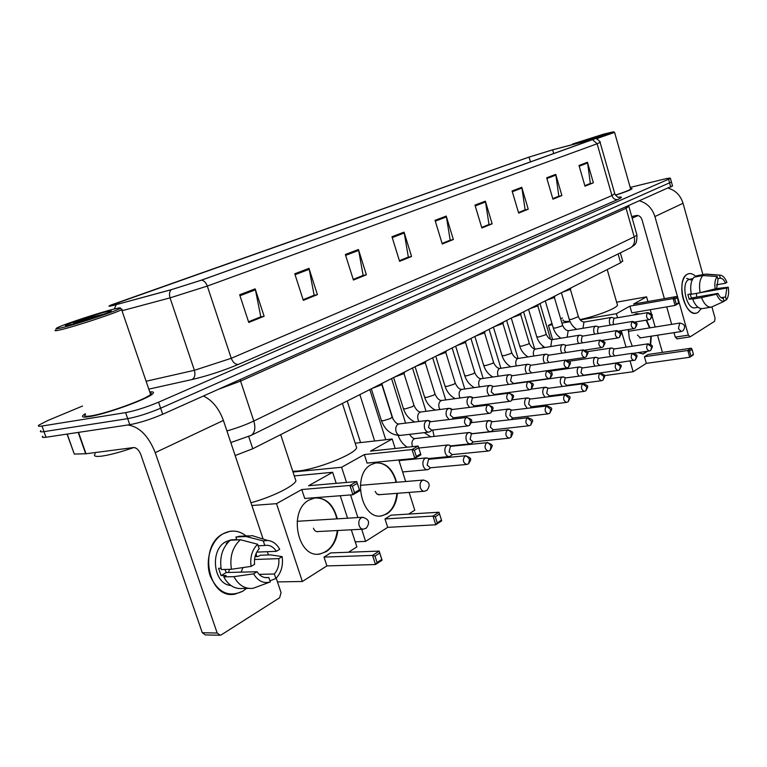 <?xml version="1.0" encoding="UTF-8"?>
<svg xmlns="http://www.w3.org/2000/svg" width="767" height="767" viewBox="0 0 767 767"><rect width="100%" height="100%" fill="white"/><g stroke="black" fill="none" stroke-linecap="round" stroke-linejoin="round"><path stroke-width="1.15" d="M622.641 260.857L620.637 262.784L252.765 448.743L235.153 455.55M42.789 436.202C41.591 437.363 42.664 437.717 45.991 437.248L129.786 424.688C139.652 422.866 150.61 419.386 162.69 414.257L672.506 185.863M82.548 406.031L48.148 420.364L38.849 425.11C37.641 426.231 38.695 426.538 42.012 426.03L125.625 412.617L127.705 418.657C137.561 416.797 148.539 413.317 160.629 408.226L671.432 182.009L160.629 408.226C148.539 413.317 137.561 416.797 127.705 418.657L44.007 431.639L127.705 418.657L129.786 424.688M40.824 430.661C39.616 431.802 40.68 432.128 44.007 431.639C40.68 432.128 39.616 431.802 40.824 430.661M89.145 416.654C105.491 414.305 148.424 398.763 152.758 393.749C154.32 392.234 153.323 391.611 149.747 391.908C153.323 391.611 154.32 392.234 152.758 393.749C148.424 398.763 105.491 414.305 89.145 416.654C83.2 417.574 81.254 417.056 83.296 415.12C81.254 417.056 83.2 417.574 89.145 416.654M615.45 195.221C625.153 192.095 630.714 189.919 632.113 188.682L630.445 188.279L632.113 188.682C630.714 189.919 625.153 192.095 615.45 195.221M113.9 305.237C109.978 306.215 108.684 306.33 110.017 305.582L529.057 157.091L552.643 149.853L594.732 138.846L201.299 280.204L171.568 289.59L113.9 305.237M113.439 305.4L171.185 289.734L201.673 280.108L595.182 138.597L552.911 149.757L528.751 157.177L111.455 304.854C107.553 306.503 108.214 306.675 113.439 305.4M85.242 413.71L83.296 415.12L85.242 413.71M125.625 412.617C135.471 410.719 146.449 407.239 158.577 402.196L670.425 178.395C670.665 177.819 668.201 178.155 663.014 179.392L630.206 187.426M521.771 187.292L528.233 209.19L518.645 213.082L512.088 190.973L521.771 187.292L521.934 188.068L512.318 191.74M555.72 174.358L561.895 195.547L552.94 199.18L546.689 177.791L555.72 174.358L555.883 175.106L546.909 178.529M587.455 162.259L593.361 182.795L584.981 186.189L579.008 165.48L587.455 162.259L587.608 162.988L579.219 166.199M404.046 232.142L411.563 256.475L399.597 261.326L391.966 236.744L404.046 232.142L404.247 233.005L392.225 237.597M358.438 249.515L366.386 274.787L353.424 280.041L345.351 254.5L358.438 249.515L358.659 250.406L345.629 255.382M308.986 268.354L317.404 294.643L303.32 300.348L294.768 273.771L308.986 268.354L309.226 269.284L295.065 274.691M255.171 288.862L264.116 316.244L248.757 322.466L239.659 294.768L255.171 288.862L255.421 289.83L239.975 295.726M485.358 201.155L492.146 223.82L481.849 227.991L474.974 205.115L485.358 201.155L485.54 201.961L475.204 205.911M446.221 216.073L453.364 239.534L442.271 244.031L435.042 220.33L446.221 216.073L446.423 216.898L435.292 221.155M524.657 210.033L518.492 212.574M558.366 196.39L552.796 198.682M593.361 182.795L584.847 185.71M407.862 257.3L399.425 260.77M362.647 275.593L353.242 279.456M313.645 295.429L303.128 299.744M260.339 317.001L248.556 321.833M488.521 224.654L481.695 227.463M449.702 240.368L442.108 243.484M453.364 239.534L449.711 240.407M442.099 243.446L450.181 240.167L446.423 216.898M492.146 223.82L488.541 224.693M481.676 227.425L489.001 224.463L485.54 201.961M264.116 316.244L260.358 317.049M248.537 321.776L260.828 316.8L255.421 289.83M317.404 294.643L313.665 295.477M303.109 299.696L314.134 295.228L309.226 269.284M366.386 274.787L362.666 275.641M353.223 279.409L363.136 275.401L358.659 250.406M411.563 256.475L407.871 257.348M399.406 260.722L408.341 257.098L404.247 233.005M584.837 185.672L590.341 183.447L587.608 162.988M561.895 195.547L558.376 196.429M552.786 198.643L558.827 196.199L555.883 175.106M528.233 209.19L524.666 210.072M518.521 212.555L525.127 209.842L521.934 188.068M242.765 591.232C228.662 597.714 217.809 592.603 210.225 575.921C204.76 560.284 211.069 540.313 223.264 533.698C231.279 529.604 238.882 530.352 246.063 535.951C241.164 531.991 235.795 530.457 229.937 531.32L223.264 533.698C197.733 545.979 208.298 600.034 235.047 594.099L242.765 591.232L246.504 588.404L242.765 591.232M127.773 424.985C139.316 426.625 148.472 435.848 155.231 452.635L217.186 633.034L220.234 635.249L221.318 634.836L279.61 597.79L281.067 592.642L276.216 578.165M203.485 396.021C212.392 400.393 219.026 408.533 223.398 420.431L263.119 539.067M256.14 553.4L256.715 556.602L256.14 553.4M267.347 551.684L268.431 554.934M219.439 635.229L205.335 634.913L202.287 632.717L140.773 454.438C138.913 449.932 136.468 447.64 133.448 447.564L86.019 453.757L74.274 454.064L67.055 434.084M264.682 577.513L267.999 577.58C263.608 578.107 259.975 576.151 257.098 571.731L226.332 572.518L224.856 569.45M231.433 569.267L251.077 566.391L254.596 564.291C254.002 558.04 255.526 552.873 259.169 548.788L257.635 544.225L240.368 539.728L230.234 540.236C222.353 547.513 219.372 557.283 221.27 569.555L231.433 569.267C229.515 556.9 232.497 547.053 240.368 539.728M230.857 585.461C213.293 584.521 209.449 549.699 225.958 541.655L230.905 539.882L234.012 539.728M254.548 559.488L278.766 558.644L282.131 556.612L270.463 554.857L260.301 555.241L258.086 556.554L255.028 556.66M258.163 545.788L264.797 545.49L263.282 540.946L246.025 536.497L235.891 537.025L236.859 539.901M235.891 537.025L242.046 536.162M246.025 536.497L252.199 535.634L259.505 537.926M251.077 566.391C249.879 557.264 252.065 549.872 257.635 544.225M263.282 540.946L267.51 540.447C272.64 540.917 276.695 543.88 279.706 549.306L276.321 551.329L256.772 552.115M282.131 556.612C283.339 565.49 281.249 572.786 275.861 578.51L274.346 574.004L259.121 574.358M269.926 580.859L275.861 578.51M264.797 545.49L265.305 545.385C269.783 544.848 273.455 546.833 276.321 551.329M278.766 558.644C279.361 564.761 277.894 569.881 274.346 574.004M221.03 568.261L218.585 568.328L221.069 575.614L226.102 575.499L223.763 576.88L233.945 576.659L253.589 573.85L257.098 571.731M228.633 541.694L226.217 543.429L227.099 543.391M248.671 588.375L242.823 588.452C234.788 589.296 228.432 585.442 223.763 576.88M268.776 577.426L270.3 581.952L253.033 588.318C244.989 589.171 238.623 585.279 233.945 576.659M270.3 581.952C263.484 583.773 257.913 581.07 253.589 573.85M242.986 567.58L241.078 572.134M229.573 569.315L228.461 572.46M221.069 575.614L226.332 572.518M114.235 308.996C100.218 312.39 64.725 324.029 57.592 327.595C54.562 329.091 55.924 329.148 61.676 327.777C76.671 324.24 117.667 310.587 120.16 308.344C121.301 307.519 119.326 307.74 114.235 308.996M55.924 329.848C53.767 331.056 55.435 331.008 60.919 329.705C75.952 326.186 116.9 312.62 121.627 309.638L122.135 309.341L121.215 308.871M85.492 414.439C83.574 416.251 85.405 416.73 90.995 415.867C106.325 413.653 146.516 399.108 150.6 394.401L151.272 393.183L149.996 392.637M95.204 453.776C93.191 456.097 95.29 456.892 101.522 456.164C109.7 455.023 120.467 452.147 133.822 447.535M69.49 324.978C79.317 322.648 105.597 314.019 110.227 311.623C112.337 310.558 111.225 310.558 106.891 311.613C96.134 314.211 68.014 323.549 65.674 325.333C64.802 325.917 66.077 325.802 69.49 324.978M103.852 314.182L89.298 317.691L73.632 323.022L80.104 322.025M73.632 323.022L92.241 318.2M89.298 317.691L102.011 314.853M250.962 502.759C271.365 497.256 293.521 486.412 295.947 480.986L294.883 477.764M337.835 530.505C336.588 540.198 332.725 547.245 326.234 551.636L320.127 553.947C297.567 559.124 287.75 510.467 309.264 499.959L314.604 498.023C325.898 497.409 333.463 504.341 337.288 518.837M326.905 565.912L324 557.082L330.663 552.911L379.166 551.099L382.1 560.188L375.514 564.531L326.905 565.912L302.351 581.482L277.472 581.923M351.315 529.786L356.876 546.909L348.458 552.25M382.1 560.188L381.774 559.421L377.067 562.518L375.514 564.531L372.551 555.394L324 557.082M347.556 518.204L340.251 495.741M336.214 483.325L332.638 472.29L308.622 485.712L356.732 481.551L359.704 490.784L352.945 494.753L349.934 485.473L356.732 481.551L359.704 490.784M302.351 581.482L276.503 503.66L301.786 489.528L304.739 498.492L352.945 494.753L354.507 492.721L359.339 489.883M294.279 475.914L332.638 472.29M276.503 503.66L251.883 505.511M377.067 562.518L374.996 556.104L372.551 555.394L379.166 551.099L379.713 553.026L374.996 556.104M381.774 559.421L379.713 553.026M301.786 489.528L349.934 485.473L352.398 486.211L357.249 483.402M352.398 486.211L354.507 492.721M315.716 497.879C324.94 497.994 331.622 503.66 335.754 514.887L336.799 518.866M337.346 530.534C335.361 543.726 329.455 551.531 319.647 553.966L318.113 554.119M313.435 528.195C314.365 530.649 315.841 531.799 317.835 531.636L318.228 531.541M292.745 471.264L297.452 471.063C316.157 469.625 354.431 454.495 356.674 447.842L355.802 445.138M397.421 493.296C396.539 502.845 393.059 509.7 386.99 513.852L381.851 515.808C361.334 520.716 351.622 474.102 371.209 464.591L375.705 462.952C385.791 462.367 392.752 468.819 396.577 482.29M437.248 522.873L435.32 516.766L433.029 516.086L435.771 524.781L437.248 522.873L441.476 520.084L441.687 520.879L435.771 524.781L387.709 527.351L365.6 541.377L355.226 541.838M409.118 492.404L414.765 510.199L408.629 514.091M387.709 527.351L385.015 518.933L391.017 515.175L438.964 512.222L439.558 514.005L435.32 516.766M405.666 481.532L398.821 459.97M395.178 448.484L392.177 439.012L370.509 451.121L418.14 446.039L412.042 449.558L414.362 450.267L418.705 447.746L418.14 446.039M364.354 454.563L367.096 463.095L414.822 458.388L412.042 449.558L364.354 454.563L341.612 467.276L346.521 482.433M350.567 494.945L357.892 517.572M361.669 529.24L365.6 541.377M355.188 443.201L392.177 439.012M341.612 467.276L292.994 472.012M438.964 512.222L433.029 516.086L385.015 518.933M441.476 520.084L439.558 514.005M418.705 447.746L420.901 454.821L414.822 458.388L416.308 456.461L420.652 453.911M414.362 450.267L416.308 456.461M376.444 462.846C385.034 462.865 391.323 468.388 395.302 479.394L396.098 482.328M396.932 493.334C395.504 506.009 390.307 513.507 381.362 515.846L380.317 515.97M375.159 491.398L376.846 494.034L379.646 494.657M563.045 319.791C562.499 321.229 564.8 321.728 569.929 321.268M579.929 319.618C596.266 316.215 616.735 308.305 617.483 305.17L617.176 304.135M633.369 315.045L636.322 313.617L639.889 313.943M646.61 320.098L649.956 327.845M651.317 336.186L650.656 344.431M647.578 351.228L643.273 353.961L637.837 352.667M690.875 355.783L689.533 351.018L687.817 350.461L689.734 357.259L693.378 354.143L693.234 354.958L689.734 357.259L646.332 363.357L633.159 371.717L604.377 375.648M646.332 363.357L644.424 356.732L648.019 354.488L691.316 348.18L692.035 349.388L689.533 351.018M632.305 346.214L629.323 338.305L628.288 329.551M662.41 352.389L657.511 335.217M655.171 327.01L652.103 316.244M651.509 314.173L650.234 309.695M647.914 301.565L646.562 296.829L633.561 304.096L676.734 296.493L673.148 298.564L674.874 299.13L677.434 297.644L676.734 296.493M629.889 306.148L631.816 312.85L675.094 305.439L673.148 298.564L629.889 306.148L616.39 313.693L617.55 317.73M621.299 330.682L626.064 347.163M630.091 361.084L633.159 371.717M616.62 302.188L646.562 296.829M562.489 317.912L560.696 318.871M551.962 323.511L548.415 325.409L552.614 339.58M616.39 313.693L580.197 319.925M570.102 321.67L561.933 323.08M552.326 324.729L548.415 325.409M691.316 348.18L687.817 350.461L644.424 356.732M693.378 354.143L692.035 349.388M677.434 297.644L678.67 303.339L675.094 305.439L678.795 302.457M674.874 299.13L676.245 303.953M646.169 320.175L649.515 327.921M650.886 336.253L650.282 344.21M647.137 351.296L642.813 354.028M637.435 335.064L640.522 337.863M636.265 313.636L639.457 314.01M429.51 459.251L427.171 457.947L425.139 458.282C423.048 459.922 422.416 462.491 423.25 465.972C424.209 468.608 425.666 469.845 427.612 469.692L429.108 468.944M465.914 455.713L429.223 459.27L428.523 459.538L427.161 465.099L430.306 467.793L466.394 464.486M450.91 446.298L448.906 445.004L447.008 445.32C444.994 446.902 444.39 449.404 445.205 452.818C446.145 455.416 447.564 456.643 449.443 456.499L450.843 455.799M451.264 446.25L450.354 446.528L449.059 451.955L452.118 454.61L488.023 451.063M471.763 433.834L469.807 432.55L468.023 432.856C466.087 434.381 465.521 436.826 466.307 440.181C467.228 442.741 468.599 443.959 470.43 443.815L471.734 443.163M472.184 433.758L471.341 434.017L470.113 439.309L473.086 441.945L508.78 438.178M490.909 420.997L488.234 420.872C486.374 422.349 485.837 424.726 486.614 428.024C487.515 430.555 488.847 431.754 490.612 431.62L491.829 431.016M492.309 421.745L491.522 421.984L490.353 427.161L493.248 429.769L528.731 425.79M510.18 409.425L507.696 409.329C505.904 410.757 505.386 413.087 506.153 416.318L508.933 419.798M511.675 410.172L510.956 410.403L509.844 415.465L512.653 418.044L547.906 413.883M528.751 398.274L526.44 398.207C524.714 399.588 524.225 401.87 524.964 405.043L527.197 408.265M530.342 399.032L529.671 399.252L528.616 404.19L531.339 406.75L566.362 402.416M546.67 387.536L544.512 387.498C542.854 388.831 542.384 391.065 543.113 394.18L544.973 397.153M548.328 388.294L547.715 388.495L546.698 393.337L549.354 395.858L584.138 391.371M563.956 377.172L561.943 377.153C560.341 378.457 559.891 380.633 560.6 383.701L562.192 386.443M565.691 377.939L565.106 378.131L564.148 382.858L566.736 385.36L601.261 380.729M580.648 367.182L578.769 367.182C577.215 368.438 576.794 370.566 577.493 373.587L578.855 376.108M582.805 367.949L581.904 368.122L580.993 372.752L583.505 375.226L617.78 370.471M596.784 357.527L595.01 357.547C593.524 358.764 593.121 360.854 593.802 363.817L594.971 366.147M598.979 358.294L598.126 358.448L597.253 362.992L599.698 365.437L635.086 360.107M612.373 348.208L610.714 348.228C609.276 349.416 608.893 351.459 609.554 354.373L610.58 356.521M614.607 348.956L613.801 349.11L612.967 353.558L614.683 355.907M372.053 388.447L381.966 384.689M430.412 421.735L427.353 420.46C424.659 421.553 423.748 424.161 424.611 428.312C425.599 430.996 427.075 432.252 429.041 432.099L430.565 431.294M430.699 421.697L429.846 421.946L428.504 427.401L431.696 430.143L467.64 425.963M394.411 377.143L404.075 373.51M451.945 409.588L448.992 408.332C446.413 409.386 445.55 411.937 446.404 415.982L449.002 419.463M452.3 409.52L451.514 409.76L450.229 415.081L453.335 417.794L489.087 413.403M415.915 366.271L425.349 362.753M472.654 397.91L469.797 396.673C467.333 397.699 466.518 400.182 467.352 404.132L469.462 407.325M473.066 397.824L472.347 398.044L471.12 403.241L474.14 405.925L509.681 401.352M436.624 355.811L445.838 352.398M491.609 385.83L489.825 385.456C487.457 386.443 486.69 388.869 487.496 392.742L489.26 395.647M493.047 386.558L492.385 386.769L491.225 391.851L494.149 394.497L529.47 389.761M456.576 345.725L465.588 342.408M510.755 374.977L509.106 374.66C506.843 375.619 506.105 377.987 506.901 381.765L508.387 384.42M512.289 375.725L511.675 375.916L510.573 380.883L513.42 383.51L548.51 378.61M475.808 335.994L484.619 332.782M529.211 364.536L527.686 364.248C525.51 365.178 524.81 367.489 525.587 371.19L526.852 373.615M531.272 365.293L530.265 365.466L529.211 370.317L531.589 372.935M494.37 326.617L502.989 323.492M547.015 354.459L545.596 354.21C543.515 355.111 542.844 357.374 543.611 360.998L544.695 363.203M549.134 355.217L548.184 355.38L547.187 360.126L548.961 362.57M512.279 317.557L520.726 314.518M564.205 344.747L562.882 344.527C560.878 345.409 560.246 347.614 560.993 351.161L561.933 353.175M566.372 345.505L565.48 345.658L564.522 350.298L565.969 352.552M529.585 308.813L537.859 305.851M580.801 335.371L579.574 335.179C577.647 336.032 577.043 338.199 577.781 341.67L578.586 343.491M583.016 336.119L582.163 336.262L581.261 340.816L582.46 342.878M546.315 300.357L554.416 297.471M596.841 326.32L595.7 326.148C593.84 326.982 593.274 329.091 593.984 332.504L594.684 334.153M599.094 327.058L598.289 327.193L597.426 331.651L598.442 333.54M562.489 292.179L570.437 289.37M612.354 317.567L611.28 317.423C609.497 318.228 608.95 320.299 609.66 323.645L610.264 325.131M614.635 318.295L613.868 318.43L613.044 322.802L613.916 324.527M697.989 312.485C694.25 314.451 690.521 312.706 686.801 307.251C682.438 299.667 680.943 291.518 682.314 282.783C683.234 278.507 684.883 275.66 687.27 274.26C690.118 272.803 693.061 273.656 696.091 276.791C693.694 274.27 691.288 273.225 688.871 273.656L687.27 274.26C675.871 279.399 684.385 316.685 696.139 313.214L697.989 312.485L701.239 308.641L697.989 312.485M639.879 200.973C647.281 203.265 652.295 208.451 654.922 216.553L688.363 335.131L690.233 336.79L714.604 321.296L715.074 318.247L711.92 306.915M668.373 188.241C675.622 190.417 680.511 195.422 683.033 203.274L702.917 274.624M677.165 338.774L675.296 337.135L674.02 332.648M671.671 324.355L666.715 306.877M664.385 298.66L641.931 219.467C640.828 216.553 638.94 215.249 636.255 215.537L631.701 216.582M711.114 307.145L702.534 308.583C698.67 308.938 695.372 305.784 692.639 299.111L701.489 297.577C704.211 304.288 707.5 307.462 711.354 307.107L724.077 301.364L723.252 298.373C721.268 298.344 719.513 296.685 718.008 293.387L691.383 298.018L690.185 294.068M700.127 292.716L716.646 288.507L718.027 279.524L717.193 276.523L702.869 275.535L694.068 277.165C690.923 280.751 689.993 286.455 691.288 294.269L700.127 292.716C698.833 284.854 699.744 279.13 702.869 275.535M698.066 307.279L695.199 307.768C686.686 310.271 680.511 283.32 688.747 279.533L692.965 278.526M692.4 279.524L690.242 279.926L692.543 278.603M686.59 278.335L689.389 279.418M717.778 278.642L720.328 278.172L719.494 275.18L705.199 274.202L696.407 275.842L696.647 276.686M705.199 274.202L706.848 274.145M700.405 292.649L726.867 288.037L728.257 287.194L716.503 288.593M715.218 289.36C714.355 283.608 715.017 279.322 717.193 276.523M719.494 275.18L719.992 275.142C722.706 275.363 725.016 277.769 726.924 282.371L725.534 283.205L716.464 284.825M728.257 287.194C729.12 292.85 728.477 297.107 726.359 299.955L725.534 296.973L721.181 297.721M723.99 301.038L726.359 299.955M720.328 278.172C722.313 278.248 724.048 279.926 725.534 283.205M726.867 288.037L725.534 296.973M691.211 293.886L687.865 294.48L689.217 299.303L693.598 298.545L692.639 299.111M724.077 301.364C721.201 301.604 718.698 299.235 716.579 294.25L718.008 293.387M701.489 297.577L716.579 294.25M696.503 293.349L696.666 297.097M689.217 299.303L691.383 298.018M603.782 134.091L572.479 144.052L581.578 142.029C594.099 138.559 613.389 132.375 613.475 131.809L603.782 134.091M584.847 140.86L607.349 133.707L600.647 135.213L578.165 142.413L584.847 140.86M596.036 137.542L581.156 141.857M632.133 218.106L638.115 215.565M615.383 195.115C624.3 192.239 629.391 190.235 630.675 189.094L630.57 188.73M596.381 138.75L614.549 132.394M588.068 139.575L593.706 138.261M248.709 436.557L252.765 448.743M618.097 253.954L620.637 262.784M134.829 447.679L135.807 448.062M162.69 414.257L158.577 402.196M45.991 437.248L42.012 426.03M670.761 187.167L668.594 179.411M204.54 396.52L204.262 395.676M226.917 430.939C237.022 428.053 245.986 424.745 253.81 421.025L240.57 381.103L218.863 389.147M250.272 435.819L251.269 435.311C254.903 432.53 255.747 427.775 253.81 421.025L634.204 236.85L626.073 208.308L240.57 381.103L240.301 379.569M629.621 248.259L630.627 247.751C634.117 245.335 635.306 241.701 634.204 236.85L636.955 235.057L636.811 234.539M628.758 206.265L626.073 208.308L625.977 207.186M118.521 302.246L119.077 303.857M114.35 308.967L116.133 304.691M592.632 139.738L597.119 143.765L207.301 286.081C206.035 282.716 204.156 280.722 201.673 280.108M600.091 142.326L597.119 143.765L611.941 195.575L614.75 193.648M122.001 310.731L170.044 297.874L194.396 370.308L231.26 358.294L207.301 286.081L170.044 297.874C169.037 294.403 169.411 291.69 171.185 289.734M618.269 197.215C622.612 196.668 622.43 197.455 617.713 199.564L238.336 364.421C223.178 370.758 207.771 375.801 192.114 379.521L148.798 389.137M146.104 381.247L194.396 370.308C195.547 374.689 194.789 377.757 192.114 379.521M238.336 364.421C235.306 364.526 232.947 362.484 231.26 358.294L611.941 195.575C613.073 198.557 614.99 199.89 617.713 199.564M589.622 139.901L589.852 140.706M552.643 149.853L553.755 153.668M529.057 157.091L530.505 162.019M223.398 420.431L155.231 452.635M78.512 432.367L86.019 453.757M202.287 632.717L217.186 633.034M85.683 453.786L78.186 432.415M67.228 434.064L74.274 454.064M297.107 521.301L362.369 517.294C368.994 518.914 370.298 522.528 366.281 528.127L363.577 529.134C361.583 529.297 360.107 528.118 359.157 525.577C358.314 522.106 359.004 519.489 361.219 517.735L363.165 517.274M360.298 485.329L423.183 480.065C429.52 481.542 430.795 484.945 427.018 490.286L424.515 491.235C422.684 491.379 421.313 490.228 420.421 487.774C419.626 484.476 420.23 482.031 422.224 480.43L423.729 480.027M639.812 337.979L681.182 331.526L678.431 328.544L679.725 323.06L628.326 331.325M464.879 456.01L465.579 455.742C472.347 458.493 471.369 458.887 468.627 463.719L469.452 459.788C468.484 457.324 466.959 456.068 464.879 456.01C462.415 460.008 463.019 462.827 466.7 464.457L468.33 463.91M487.438 442.482L487.141 442.511C493.756 445.243 492.836 444.802 490.171 450.315L491.005 446.442C490.055 444.026 488.55 442.799 486.489 442.76C484.13 446.662 484.734 449.424 488.291 451.044L489.864 450.507M451.015 446.279L486.489 442.76M508.118 429.779L507.859 429.798C514.408 432.521 513.439 431.994 510.851 437.439L511.359 432.751L509.537 430.671L507.246 430.038C504.983 433.844 505.578 436.548 509.02 438.149L510.544 437.631M407.21 447.199C402.905 444.39 399.904 440.479 398.207 435.464L401.419 435.272M415.235 438.542L413.844 439.021C411.879 440.824 411.428 443.355 412.521 446.634M471.954 433.786L507.246 430.038M527.984 417.564L527.763 417.593C534.273 420.297 533.228 419.731 530.716 425.071L531.589 421.304L527.188 417.814C525.021 421.524 525.606 424.18 528.933 425.771L530.419 425.263M432.713 430.028L434.132 436.423M492.107 421.764L527.188 417.814M547.101 405.82L546.909 405.848C553.343 408.523 552.278 407.871 549.834 413.173L550.716 409.463L546.363 406.05C544.292 409.683 544.867 412.282 548.089 413.854L549.536 413.365M511.503 410.201L546.363 406.05M565.509 394.516L565.337 394.535C571.703 397.21 570.619 396.472 568.222 401.726L569.124 398.063L564.828 394.737C562.834 398.284 563.4 400.834 566.525 402.397L567.935 401.908M530.179 399.051L564.828 394.737M583.236 383.634L583.083 383.653C589.42 386.309 588.26 385.542 585.94 390.691L586.851 387.086L582.604 383.836C580.696 387.306 581.252 389.818 584.281 391.352L585.652 390.882M548.194 388.313L582.604 383.836M600.321 373.136L600.187 373.155C606.419 375.772 605.307 374.9 603.015 380.068L603.936 376.511L599.736 373.328C597.905 376.731 598.452 379.186 601.386 380.72L602.728 380.25M565.567 377.949L599.736 373.328M616.265 363.203L616.687 363.031C623.044 365.792 621.682 365.073 619.487 369.809L620.407 366.3L616.265 363.203C614.501 366.521 615.038 368.937 617.895 370.451L619.199 370.001M632.219 353.424L632.622 353.261C638.412 355.303 637.645 355.073 635.383 359.915L636.313 356.463L632.219 353.424C630.512 356.674 631.049 359.052 633.82 360.548M647.616 343.98L648 343.827C653.695 345.821 652.957 345.543 650.723 350.366L651.662 346.952L647.616 343.98C645.977 347.163 646.504 349.503 649.198 350.989L650.435 350.548M466.873 417.286L466.614 417.315C473.392 420.019 472.539 420.268 469.634 425.263L470.535 421.236C469.567 418.782 468.062 417.555 465.991 417.545C463.546 421.486 464.169 424.285 467.87 425.934L469.318 425.455M371.314 388.821L381.343 420.374L383.126 420.805L390.643 418.437L392.081 416.932M399.185 423.921L397.795 424.41C395.868 426.021 395.302 428.446 396.098 431.677C397.076 434.304 398.552 435.541 400.527 435.378L428.705 432.137M430.469 421.725L465.991 417.545M488.243 404.918L488.013 404.947C494.648 407.603 493.814 407.162 491.005 412.723L491.925 408.753C490.985 406.347 489.49 405.149 487.438 405.158C485.089 409.003 485.712 411.745 489.288 413.384L490.688 412.914M393.624 377.546L403.384 408.523L405.206 408.907L412.569 406.596L413.931 405.177M420.939 411.956L419.645 412.416C417.794 413.979 417.258 416.347 418.034 419.511L419.003 421.486M452.099 409.549L487.438 405.158M508.77 393.04L508.579 393.059C515.117 395.705 514.283 395.139 511.531 400.681L512.471 396.769C511.551 394.411 510.074 393.241 508.032 393.27C505.789 397.018 506.402 399.703 509.863 401.323L511.215 400.873M415.091 366.693L424.592 397.114L426.452 397.469L433.671 395.197L434.956 393.864M441.869 400.451L440.661 400.882C438.887 402.397 438.379 404.708 439.136 407.814L439.903 409.511M472.894 397.843L508.032 393.27M528.511 381.621L528.348 381.64C534.82 384.267 533.937 383.615 531.263 389.109L531.876 384.401L530.093 382.397L527.83 381.832C525.683 385.494 526.277 388.131 529.633 389.732L530.946 389.291M435.761 356.243L445.013 386.127L446.902 386.443L453.987 384.219L455.205 382.973M462.022 389.368L460.909 389.77C459.193 391.237 458.704 393.5 459.452 396.558L460.066 397.987M492.893 386.587L527.83 381.832M546.881 370.835L547.36 370.653C551.042 371.612 552.547 372.637 551.895 373.74C552.691 373.913 552.135 375.322 550.236 377.968L551.205 374.162L546.881 370.835C544.819 374.411 545.404 377 548.645 378.591L549.929 378.15M455.675 346.176L464.697 375.542L466.614 375.83L473.575 373.644L474.725 372.465M481.455 378.677L480.41 379.071C478.761 380.49 478.301 382.704 479.02 385.705L479.509 386.904M565.212 360.241L565.663 360.068C571.99 362.657 571.07 361.851 568.51 367.249L569.488 363.5L565.212 360.241C563.237 363.74 563.812 366.281 566.957 367.853L568.203 367.431M474.878 336.473L483.68 365.332L485.626 365.591L492.452 363.453L493.545 362.34M500.189 368.381L499.212 368.754C497.62 370.125 497.179 372.292 497.898 375.245L498.272 376.233M582.882 350.04L583.303 349.877C589.583 352.456 588.615 351.593 586.113 356.914L587.1 353.223L582.882 350.04C580.974 353.462 581.549 355.955 584.588 357.518L585.806 357.106M493.402 327.106L501.992 355.485L503.957 355.715L510.669 353.616L511.704 352.561M518.271 358.448L517.351 358.793C515.817 360.135 515.405 362.254 516.095 365.15L516.383 365.945M599.909 340.203L600.302 340.059C606.668 342.724 605.499 342.034 603.083 346.962L604.07 343.309L599.909 340.203C598.078 343.558 598.644 346.003 601.596 347.547L602.776 347.144M511.282 318.065L519.671 345.975L521.665 346.176L528.252 344.115L529.24 343.127M562.882 344.527L534.867 349.186C533.391 350.481 532.988 352.561 533.669 355.409L533.88 356.032M616.332 330.721L616.706 330.577C622.862 333.118 621.845 332.14 619.448 337.355L620.455 333.76L616.332 330.721C614.578 334 615.124 336.406 617.991 337.931L619.151 337.538M528.559 309.331L536.756 336.79L538.77 336.972L545.241 334.939L546.181 334M579.574 335.179L552.48 339.599L551.78 339.896L550.792 346.454M632.19 321.565L632.545 321.431C638.288 323.396 637.693 323.099 635.249 328.084L636.255 324.537L632.19 321.565C630.493 324.777 631.04 327.135 633.82 328.65L634.951 328.266M545.26 300.885L553.266 327.912L555.308 328.065L561.665 326.071L562.556 325.179M595.7 326.148L568.798 330.644L568.136 330.922L567.139 337.212M647.501 312.715L647.837 312.591C653.743 314.901 652.822 313.971 650.512 319.13L651.519 315.63L647.501 312.715C645.872 315.86 646.408 318.19 649.112 319.686L650.215 319.312M561.415 292.726L569.239 319.321L571.3 319.446L578.395 316.646M611.28 317.423L584.579 321.977L583.946 322.245L582.958 328.276M683.033 203.274L654.922 216.553M675.296 337.135L688.363 335.131M620.34 252.842L622.766 261.298M672.582 186.122L670.425 178.395M230.809 442.578L251.269 435.311L630.627 247.751C634.625 244.414 636.936 245.737 636.955 235.057L628.719 205.959M595.182 138.597C595.125 137.149 601.577 142.365 600.139 142.509L614.856 194.003C617.023 196.86 618.49 197.963 619.266 197.311L618.557 197.282M110.045 305.669L109.528 306.043M267.999 577.58L265.459 577.637M236.754 539.584L230.905 539.882M248.69 535.817L238.556 536.344M267.51 540.447L252.199 535.634M66.317 325.649L65.674 325.333M150.6 394.401L121.627 309.638M120.16 308.344L122.135 309.341M295.947 480.986L280.693 434.63M316.781 531.617L362.916 529.172M319.647 553.966L320.127 553.947M317.174 531.665L317.835 531.636M356.674 447.842L342.398 403.432M378.38 494.753L424.036 491.273M381.362 515.846L381.851 515.808M378.773 494.782L379.253 494.753M617.483 305.17L607.205 269.572M681.182 331.526L682.994 330.788C685.919 326.55 684.826 323.981 679.725 323.06M399.022 460.583L426.107 457.928M429.817 459.212L427.171 457.947M347.221 400.997L360.567 442.597M402.627 471.945L427.181 469.73M430.709 467.755L428.619 469.308M359.848 394.612L374.651 440.996M418.801 448.043L447.909 444.975M451.571 446.221L448.906 445.004M369.809 389.578L385.763 439.74M428.446 458.551L449.059 456.538M452.501 454.572L450.382 456.135M382.052 384.43L393.107 419.338M409.444 434.352C411.639 437.353 413.471 438.762 414.918 438.571L468.867 432.54M472.472 433.729L469.807 432.55M391.553 378.591L405.59 423.135M450.804 445.867L470.094 443.853M473.44 441.907L471.312 443.479M430.69 436.807L424.266 432.646M471.427 422.646L489.039 420.565M492.587 421.706L489.912 420.575M412.493 368.007L426.03 411.304M472.299 433.652L490.314 431.648M493.584 429.731L491.436 431.303M492.462 411.026L508.444 409.041M511.944 410.144L509.269 409.051M432.674 357.805L445.742 399.923M512.97 418.005L510.822 419.578M512.442 399.847L527.15 397.939M530.591 399.003L527.926 397.948M452.147 347.959L464.773 388.974M531.646 406.711L529.978 407.929M531.243 389.118L545.174 387.239M548.578 388.265L545.912 387.249M470.938 338.458L483.152 378.438M549.642 395.82L548.424 396.712M529.029 381.592L562.566 376.913M565.921 377.901L563.266 376.923M489.087 329.283L500.909 368.275M567.005 385.322L566.199 385.906M550.035 371.18L579.363 366.952M582.671 367.901L580.015 366.952M616.687 363.031L582.335 367.949M506.623 320.424L518.08 358.477M526.824 356.137L527.111 357.077M569.133 361.247L595.576 357.326M598.845 358.247L596.199 357.326M632.622 353.261L598.528 358.294M523.583 311.853L534.637 348.841M542.729 345.946L543.237 347.652M587.234 351.689L611.251 348.026M614.482 348.918L611.836 348.026M648 343.827L614.185 348.966M539.987 303.559L550.601 339.321M649.198 350.989L633.763 353.261M400.173 435.416C391.4 435.234 385.168 430.345 381.458 420.757M381.956 384.938L392.205 417.306C394.411 421.783 396.635 424.007 398.878 423.959L427.353 420.46M431.044 421.658L428.389 420.479M381.822 385.101L382.503 383.164M432.109 430.095L430.028 431.716M414.813 422.003C409.357 419.338 405.58 414.966 403.49 408.869M404.065 373.75L414.046 405.532C416.184 409.904 418.389 412.061 420.671 411.994L448.992 408.332M452.626 409.482L449.97 408.351M403.941 373.893L404.621 371.985M453.728 417.747L451.974 419.098M435.359 410.096C430.201 407.43 426.644 403.212 424.697 397.44M425.349 362.973L435.062 394.19C437.132 398.466 439.328 400.566 441.629 400.479L469.797 396.673M473.383 397.776L470.717 396.683M425.225 363.117L425.896 361.228M474.505 405.877L473.249 406.836M455.195 398.648C450.306 395.993 446.95 391.918 445.109 386.434M445.838 352.59L455.301 383.27C457.314 387.45 459.491 389.492 461.82 389.396L489.825 385.456M493.354 386.52L490.688 385.465M445.723 352.724L446.394 350.864M494.494 394.459L493.708 395.053M474.361 387.632C469.711 384.996 466.518 381.065 464.783 375.82M465.579 342.6L474.811 372.752C476.758 376.837 478.915 378.821 481.273 378.706L509.106 374.66M512.577 375.677L509.911 374.66M547.36 370.653L512.164 375.744M465.473 342.724L466.135 340.884M492.874 377.019C488.435 374.421 485.396 370.614 483.756 365.6M484.61 332.955L493.622 362.599C495.52 366.607 497.658 368.534 500.036 368.409L527.686 364.248M531.109 365.236L528.444 364.248M565.663 360.068L530.716 365.293M484.514 333.07L485.175 331.258M566.832 367.872L547.945 370.605M510.764 366.789C506.517 364.229 503.622 360.538 502.069 355.735M502.979 323.645L511.771 352.81C513.622 356.722 515.74 358.611 518.128 358.467L545.596 354.21M548.98 355.169L546.325 354.21M583.303 349.877L548.616 355.217M502.893 323.76L503.555 321.977M584.588 357.518L567.149 360.116M528.06 356.933C523.995 354.402 521.224 350.826 519.738 346.205M566.219 345.447L563.563 344.527M600.302 340.059L565.883 345.505M535.606 348.87C533.199 349.033 531.1 347.192 529.307 343.357L520.716 314.662M520.63 314.777L521.292 313.003M601.596 347.547L585.24 350.059M544.791 347.413C540.888 344.929 538.233 341.459 536.823 337.001M582.872 336.071L580.216 335.179M616.706 330.577L582.546 336.119M552.48 339.599C550.064 339.771 547.983 337.979 546.238 334.22L537.849 305.985M537.772 306.091L538.424 304.346M617.991 337.931L602.555 340.366M560.974 338.218C557.226 335.773 554.675 332.408 553.323 328.113M598.95 327.01L596.304 326.148M632.545 321.431L598.653 327.058M568.798 330.644C566.372 330.826 564.311 329.072 562.614 325.381L554.416 297.596M554.34 297.692L554.982 295.976M633.82 328.65L619.199 331.018M576.65 329.331C573.045 326.934 570.59 323.655 569.296 319.513M614.492 318.247L611.865 317.413M647.837 312.591L614.214 318.295M584.579 321.977C582.153 322.169 580.111 320.453 578.452 316.838L570.427 289.485M570.36 289.571L571.003 287.874M649.112 319.686L635.22 321.987M689.974 336.886L676.906 338.88M705.304 274.183L696.522 275.813M719.992 275.142L706.167 274.097M630.675 189.094L614.626 132.557M613.475 131.809L614.722 132.49"/></g></svg>

